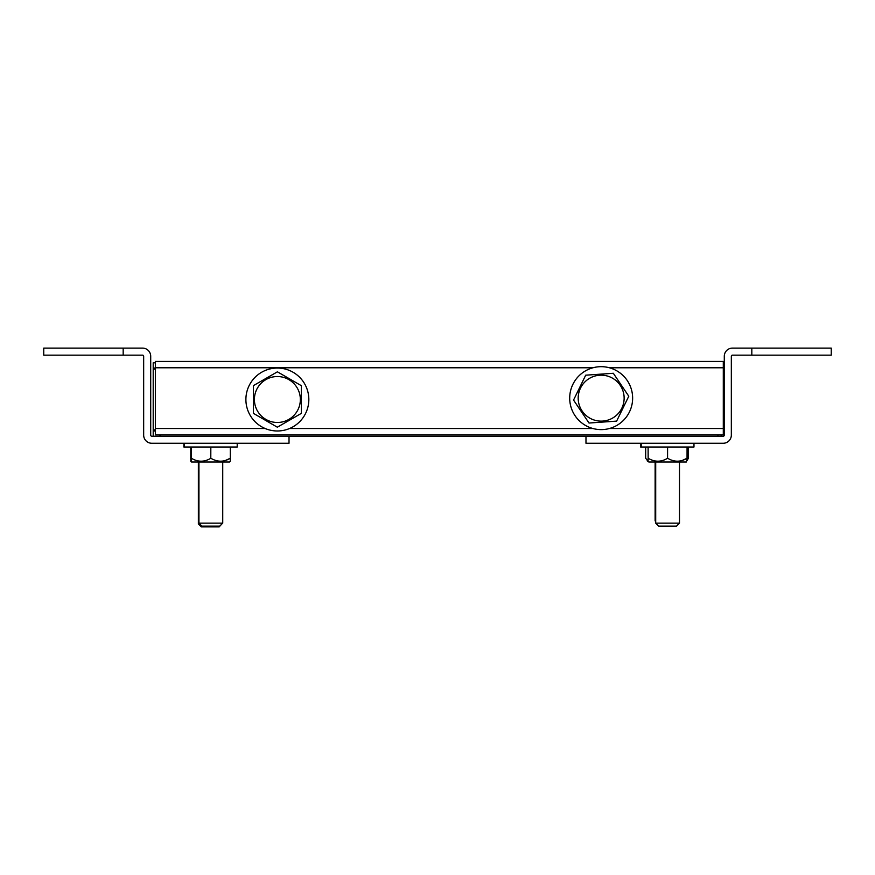 <?xml version="1.0" encoding="UTF-8"?>
<svg xmlns="http://www.w3.org/2000/svg" width="875" height="875" viewBox="0 0 875 875"><rect width="100%" height="100%" fill="white"/><g stroke="black" fill="none" stroke-linecap="round" stroke-linejoin="round"><path stroke-width="1.31" d="M687.072 459.32L686.328 462L648.856 462L648.112 461.256L648.112 458.259L648.112 461.256L645.684 458.259L645.684 447.016M682.314 460.425L687.05 458.259C680.63 462.164 674.155 462.164 667.625 458.259L667.592 458.259C661.15 462.164 654.675 462.164 648.145 458.259L648.112 447.016M687.05 458.259L687.072 447.016M667.592 447.016L667.559 458.259M230.311 461.103L229.567 462L191.527 462L190.783 461.256L190.783 458.259L190.783 461.256M191.352 458.566L190.783 458.259L190.783 447.016M151.812 443.264L289.023 443.264L289.023 436.231L151.812 436.231A1.105 1.105 0 0 1 150.708 435.127L150.708 356.256A8.148 8.148 0 0 0 142.559 348.108L123.178 348.108L123.178 355.152L142.559 355.152A1.105 1.105 0 0 1 143.664 356.256L143.664 435.127A8.148 8.148 0 0 0 151.812 443.264M123.178 348.108L43.75 348.108L43.75 355.152L123.178 355.152M192.095 462L191.352 461.256L191.352 458.259L191.352 461.256M225.553 460.425L230.289 458.259L230.311 459.32M230.311 461.256L230.311 458.259C223.869 462.164 217.394 462.164 210.864 458.259L210.831 458.259C204.389 462.164 197.914 462.164 191.384 458.259L191.352 447.016M230.311 458.259L230.311 447.016M210.831 447.016L210.798 458.259M237.213 443.264L237.213 447.016L184.461 447.016L184.461 443.264M693.973 443.264L693.973 447.016L641.222 447.016L641.222 443.264M183.881 443.264L183.881 447.016L184.461 447.016M280.098 422.319A22.969 22.969 0 0 1 254.559 402.238A22.969 22.969 0 0 1 274.63 376.698A22.969 22.969 0 0 1 300.18 396.78A22.969 22.969 0 0 1 280.098 422.319M274.269 373.625L253.411 385.634L253.367 413.328L277.331 427.197L301.328 413.383L301.361 385.7L277.397 371.82L274.269 373.625M222.731 523.141L219.734 526.138L201.939 526.138L198.942 523.141L222.731 523.141L222.731 462M198.942 523.141L198.942 462M679.492 523.141L676.495 526.138L658.7 526.138L655.703 523.141L679.492 523.141L679.492 462M655.703 523.141L655.703 462M585.977 436.231L585.977 443.264L723.188 443.264A8.148 8.148 0 0 0 731.336 435.127L731.336 356.256A1.105 1.105 0 0 1 732.441 355.152L751.822 355.152L751.822 348.108L732.441 348.108A8.148 8.148 0 0 0 724.292 356.256L724.292 435.127A1.105 1.105 0 0 1 723.188 436.231L289.023 436.231M160.475 434.864L160.475 436.231M717.938 436.231L717.938 434.864M721.153 436.231L721.153 434.864M155.345 430.981L153.202 430.981L153.202 368.047L155.345 368.047M155.345 362.797L153.202 362.797L153.202 368.047M153.202 430.981L153.202 436.231M687.072 460.666L688.352 458.259L687.072 459.047M648.856 462L647.139 460.852M688.363 447.016L688.341 458.259M221.977 523.895L219.155 526.892L201.359 526.892L198.363 523.895L199.686 523.895M159.906 434.864L159.906 436.231M308.831 399.514A31.467 31.467 0 0 0 277.364 368.047A31.467 31.467 0 0 0 245.897 399.514A31.467 31.467 0 0 0 277.364 430.981A31.467 31.467 0 0 0 308.831 399.514M632.636 398.147A31.467 31.467 0 0 0 601.169 366.68A31.467 31.467 0 0 0 569.702 398.147A31.467 31.467 0 0 0 601.169 429.614A31.467 31.467 0 0 0 632.636 398.147M655.703 521.467L655.123 520.888L655.703 520.888M640.642 443.264L640.642 447.016L641.222 447.016M155.345 367.784L155.345 434.864L723.297 434.864L723.297 361.43L155.345 361.43L155.345 367.784L592.9 367.784M593.633 419.858A22.969 22.969 0 0 1 579.458 390.622A22.969 22.969 0 0 1 608.694 376.447A22.969 22.969 0 0 1 622.869 405.683A22.969 22.969 0 0 1 593.633 419.858M609.711 373.527L585.692 375.189L573.552 400.061L589.017 423.03L616.634 421.116L628.786 396.233L613.32 373.275L609.711 373.527M751.822 348.108L831.25 348.108L831.25 355.152L751.822 355.152M155.345 429.877L153.202 429.877M153.202 369.141L155.345 369.141M155.345 428.52L265.158 428.52M289.581 428.52L592.9 428.52M609.427 428.52L723.297 428.52M723.297 367.784L609.427 367.784M198.363 523.895L198.363 462M655.123 520.888L655.123 462"/></g></svg>
